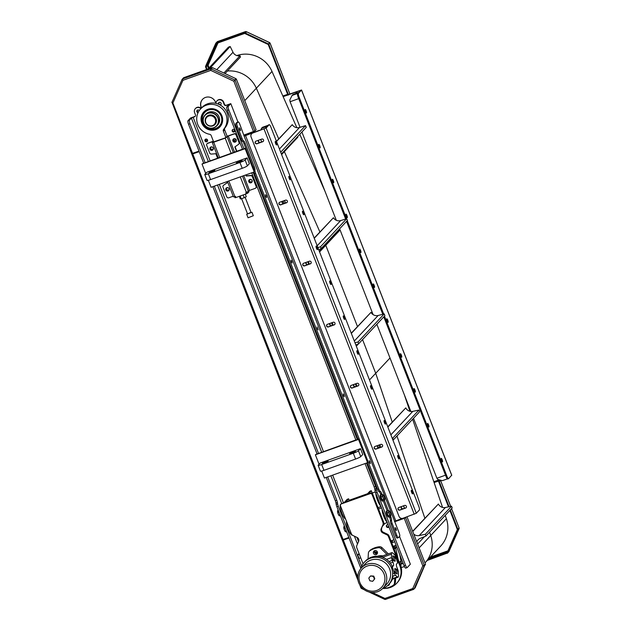 <?xml version="1.0" encoding="UTF-8"?>
<svg xmlns="http://www.w3.org/2000/svg" width="631" height="631" viewBox="0 0 631 631"><rect width="100%" height="100%" fill="white"/><g stroke="black" fill="none" stroke-linecap="round" stroke-linejoin="round"><path stroke-width="0.95" d="M353.147 451.875L355.505 451.346L349.645 453.626L353.147 451.875M238.644 162.341L236.286 162.869L242.138 160.589L238.644 162.341M325.825 461.616L328.183 461.087L322.331 463.367L325.825 461.616M211.33 172.082L208.971 172.61L214.824 170.331L211.33 172.082M204.775 174.558L207.047 180.379A4.717 0.56 -21.3 0 0 210.58 179.583L208.317 173.762A4.717 0.56 158.7 0 1 204.775 174.558A4.717 0.56 158.7 0 1 204.854 174.385L206.85 172.255L247.107 157.892L249.371 163.713L247.384 165.843L245.112 160.029A4.717 0.56 158.7 0 1 239.946 162.482L242.209 168.303A4.717 0.56 -21.3 0 0 247.384 165.843M208.317 173.762L239.946 162.482M245.112 160.029L247.107 157.892M242.209 168.303L210.58 179.583M318.142 465.323L320.406 471.136A4.717 0.56 -21.3 0 0 323.948 470.34L321.676 464.519A4.717 0.56 158.7 0 1 318.142 465.323A4.717 0.56 158.7 0 1 318.221 465.142L320.209 463.012L360.467 448.657L362.738 454.47L360.743 456.607L358.479 450.786A4.717 0.56 158.7 0 1 353.305 453.239L355.576 459.06A4.717 0.56 -21.3 0 0 360.743 456.607M321.676 464.519L353.305 453.239M358.479 450.786L360.467 448.657M355.576 459.06L323.948 470.34M242.485 149.2L205.17 162.711L189.978 123.747A3.139 0.749 -109.6 0 1 189.418 120.229L187.983 120.742A3.139 0.749 70.4 0 0 188.543 124.26L189.978 123.747M355.845 439.957L318.537 453.468L214.311 186.153M386.858 525A1.412 1.365 -137 0 0 388.901 526.909M388.925 526.877A1.412 1.365 43 0 1 386.598 526.861A1.412 1.365 43 0 1 388.112 524.787M226.797 187.975A1.412 1.365 -137 0 0 228.84 189.884M228.185 190.388A1.412 1.365 43 0 1 226.647 188.117A1.412 1.365 43 0 1 228.611 188.085A1.412 1.365 43 0 1 228.185 190.388M210.928 147.268A1.412 1.365 -137 0 0 212.97 149.176M212.316 149.681A1.412 1.365 43 0 1 210.77 147.409A1.412 1.365 43 0 1 212.734 147.378A1.412 1.365 43 0 1 212.316 149.681M205.367 139.317A1.412 1.365 -137 0 0 207.41 141.218M206.763 141.73A1.412 1.365 43 0 1 205.217 139.459A1.412 1.365 43 0 1 207.181 139.427A1.412 1.365 43 0 1 206.763 141.73M218.87 102.537A1.412 1.365 -137 0 0 220.913 104.446M218.492 104.186A1.412 1.365 43 0 1 220.684 102.648A1.412 1.365 43 0 1 220.148 104.991M197.306 110.228A1.412 1.365 -137 0 0 198.221 112.389M198.063 112.712A1.412 1.365 43 0 1 197.148 110.37A1.412 1.365 43 0 1 199.301 110.551M232.689 129.576A1.412 1.365 -137 0 0 234.732 131.477M234.077 131.989A1.412 1.365 43 0 1 232.531 129.71A1.412 1.365 43 0 1 234.495 129.678A1.412 1.365 43 0 1 234.077 131.989M233.927 139.065A1.412 1.365 -137 0 0 235.978 140.973M235.324 141.478A1.412 1.365 43 0 1 233.778 139.206A1.412 1.365 43 0 1 235.742 139.175A1.412 1.365 43 0 1 235.324 141.478M249.805 179.772A1.412 1.365 -137 0 0 251.848 181.681M251.193 182.185A1.412 1.365 43 0 1 249.647 179.914A1.412 1.365 43 0 1 251.611 179.882A1.412 1.365 43 0 1 251.193 182.185M401.19 563.073A1.412 1.365 -137 0 0 403.075 563.254M401.032 561.345A1.412 1.365 -137 0 0 401.016 561.369A1.412 1.365 43 0 1 402.278 561.133M403.099 563.223A1.412 1.365 43 0 1 401.206 563.625M391.244 541.635L392.608 541.343L391.409 542.061M377.275 551.746L375.54 552.37M360.727 557.851L359.063 558.451L357.698 554.957L359.37 554.365M396.087 545.239L393.066 546.32M391.709 542.834L394.722 541.753M390.944 540.862L393.957 539.789M357.698 554.957L359.039 553.521M226.482 105.18L230.796 103.642L228.233 106.387L226.797 106.899L228.816 104.707L226.482 105.18A1.57 1.514 43 0 1 224.478 104.241L224.194 104.549A1.57 1.514 -137 0 0 226.198 105.487M224.194 104.549L223.342 102.364L223.634 102.056L224.478 104.241M215.889 103.366A3.928 3.786 43 0 1 223.342 102.364M195.287 116.222A1.57 1.514 43 0 1 194.853 116.459L194.569 116.767A1.57 1.514 -137 0 0 195.444 114.803L194.593 112.618A3.928 3.786 43 0 1 200.863 108.658M194.569 116.767L191.414 118.1L189.418 120.229M404.416 566.528L402.893 567.072A3.139 3.029 43 0 1 401.064 567.143M327.67 476.91L336.765 500.241L335.329 500.754A3.139 0.749 -109.6 0 1 335.968 502.986L337.404 502.473A3.139 0.749 70.4 0 0 336.765 500.241M337.404 502.473L337.64 503.932L336.197 504.445A3.139 0.749 70.4 0 0 336.836 506.677L360.869 568.334M361.681 566.204L338.271 506.165A3.139 0.749 -109.6 0 1 337.64 503.932M367.573 462.681L358.503 439.421L359.078 438.805L368.141 462.066L367.573 462.681L324.444 478.061L321.7 471.034M359.078 438.805L355.916 440.138L251.69 172.823M317.022 453.799L315.374 454.801L358.503 439.421M212.876 186.666L317.093 453.981L318.537 453.468M315.374 454.801L319.057 464.25M254.214 171.924L245.143 148.664L245.711 148.048L254.782 171.309L254.214 171.924L211.077 187.304L208.34 180.277M237.146 122.319A3.139 0.749 70.4 0 0 237.051 122.327A3.139 0.749 70.4 0 0 236.972 122.382L235.781 123.66A3.139 0.749 70.4 0 0 236.341 127.178L240.947 138.994A3.139 0.749 70.4 0 0 242.47 141.352A3.139 0.749 -109.6 0 1 244 143.71L245.696 148.056L242.556 149.381L227.365 110.417L228.801 109.904L243.992 148.869M203.663 163.043L202.015 164.044L245.143 148.664M188.543 124.26L203.734 163.224L205.17 162.711M202.015 164.044L205.698 173.486M399.533 536.437L410.363 564.201L407.232 567.561A3.139 0.749 -109.6 0 1 407.153 567.616A3.139 0.749 -109.6 0 1 405.528 565.266L404.092 565.778A3.139 0.749 70.4 0 0 405.717 568.129A3.139 0.749 70.4 0 0 405.796 568.074M404.092 565.778L375.65 492.835L377.093 492.322A3.139 0.749 -109.6 0 1 376.455 490.09L375.019 490.602A3.139 0.749 70.4 0 0 375.65 492.835M375.019 490.602L374.782 489.143L376.226 488.631L376.455 490.09M366.493 463.067L375.587 486.398L374.151 486.911A3.139 0.749 -109.6 0 1 374.782 489.143M374.151 486.911L365.057 463.58M226.797 106.899A3.139 0.749 70.4 0 0 227.365 110.417M253.126 172.31L357.351 439.626M187.983 120.742L190.538 117.997L194.853 116.459M336.197 504.445L335.968 502.986M335.329 500.754L326.235 477.422L335.582 501.456M201.147 108.351A3.928 3.786 -137 0 0 195.602 108.351L195.31 108.658M223.634 102.056A3.928 3.786 -137 0 0 217.167 100.66L216.883 100.968M237.958 122.004L230.796 103.642M376.226 488.631A3.139 0.749 70.4 0 0 375.587 486.398M405.528 565.266L377.093 492.322M228.801 109.904A3.139 0.749 -109.6 0 1 228.233 106.387M205.572 122.58A5.498 5.3 -137 0 0 214.627 124.544A5.498 5.3 -137 0 0 214.225 116.909A5.498 5.3 -137 0 0 205.572 122.58M205.801 122.54A5.182 5.001 43 0 1 211.298 115.852A5.182 5.001 43 0 1 214.54 124.157A5.182 5.001 43 0 1 205.801 122.54M205.17 139.806A25.461 24.546 -137 0 0 207.623 140.705M233.399 131.666A24.199 23.331 -137 0 0 234.645 129.844M388.775 526.491A26.084 25.153 -137 0 0 387.371 526.995M396.67 546.73L395.661 547.889L398.248 559.61M375.895 552.653L377.417 552.109M395.661 547.889L394.541 548.016L393.776 546.067M395.298 548.039L393.831 548.268M400.945 566.709L400.937 560.92L399.778 554.704M248.795 191.154L249.016 191.737L247.652 193.204L246.271 193.851L235.923 197.542L235 197.716L234.606 196.691M235.923 197.542L235.473 196.383L233.509 196.84M246.271 193.851L245.822 192.692L246.398 192.487L240.308 176.877M247.652 193.204L247.242 192.155M207.007 143.797L207.236 143.552A1.57 1.514 43 0 1 207.812 143.174L207.583 143.418A1.57 1.514 -137 0 0 206.716 145.382L209.705 153.041A1.57 1.514 -137 0 0 211.314 154.067L215.857 153.719L217.561 158.089M223.516 185.372A1.57 1.514 -137 0 0 223.287 185.569L223.516 185.325A1.57 1.514 43 0 1 223.745 185.128L227.192 182.793L226.774 181.704M223.287 185.569A1.57 1.514 -137 0 0 223.003 187.155L226.781 196.848A1.57 1.514 -137 0 0 228.785 197.787L233.21 196.209M207.583 143.418L213.341 141.368L212.284 142.535L213.696 142.22L225.196 138.118L228.288 136.036L234.527 152.039M228.099 190.996A1.806 1.743 -137 0 0 228.635 188.054A1.806 1.743 -137 0 0 225.993 190.278A1.806 1.743 -137 0 0 228.099 190.996M212.229 150.288A1.806 1.743 -137 0 0 212.765 147.346A1.806 1.743 -137 0 0 210.123 149.579A1.806 1.743 -137 0 0 212.229 150.288M207.812 143.174L213.373 141.194M223.745 185.128L227.168 182.722M228.879 190.428A1.806 1.743 43 0 1 226.245 187.975M213.01 149.721A1.806 1.743 43 0 1 210.375 147.268M236.546 151.322L234.835 146.952L238.51 144.373A1.57 1.514 -137 0 0 238.747 144.168L238.968 143.923A1.57 1.514 43 0 0 239.259 142.338L236.27 134.679A1.57 1.514 43 0 0 234.267 133.74L227.365 136.201L225.425 137.874L213.633 141.872M246.398 192.487L249.49 190.404L255.239 188.353A1.57 1.514 -137 0 0 256.107 186.39L252.329 176.696A1.57 1.514 -137 0 0 250.72 175.67L246.177 176.025L245.751 174.937M243.74 175.655L249.49 190.404M238.747 144.168A1.57 1.514 -137 0 0 239.031 142.582L236.049 134.924A1.57 1.514 -137 0 0 234.038 133.985L228.288 136.036M251.106 182.793A1.806 1.743 -137 0 0 251.643 179.851A1.806 1.743 -137 0 0 248.993 182.075A1.806 1.743 -137 0 0 251.106 182.793M235.237 142.085A1.806 1.743 -137 0 0 235.773 139.143A1.806 1.743 -137 0 0 233.123 141.376A1.806 1.743 -137 0 0 235.237 142.085M255.823 187.975L256.052 187.73A1.57 1.514 43 0 0 256.336 186.145L252.558 176.451A1.57 1.514 43 0 0 250.949 175.426L246.398 175.781L246.035 174.834M236.822 151.219L235.095 146.771M251.879 182.225A1.806 1.743 43 0 1 249.253 179.772M236.01 141.518A1.806 1.743 43 0 1 233.383 139.065M239.315 196.336L240.301 198.868L241.287 198.883L246.279 196.738L245.293 194.206M243.164 194.963L244.276 197.819M240.174 196.028L241.287 198.883M251.958 212.245L253.315 215.731L248.046 217.79L246.689 214.295L250.988 212.355M247.478 213.728L246.689 214.295M241.641 198.757L247.565 213.956L251.083 212.584L245.143 197.353M227.192 136.383L224.636 129.82A1.885 1.814 43 0 1 224.912 127.99L223.658 129.331A1.885 1.814 -137 0 0 223.382 131.161L225.914 137.668M223.658 129.331A15.396 14.844 -137 0 0 221.67 108.303A15.396 14.844 -137 0 0 200.595 108.934A15.396 14.844 -137 0 0 197.613 124.07A15.396 14.844 -137 0 0 209.697 134.308A1.885 1.814 -137 0 1 211.156 135.515L213.704 142.046M215.826 129.615A10.995 10.601 -137 0 0 219.896 126.949A10.995 10.601 -137 0 0 219.091 111.695A10.995 10.601 -137 0 0 203.821 111.939A10.995 10.601 -137 0 0 202.977 125.269A10.995 10.601 -137 0 0 215.826 129.615M200.595 108.934L201.849 107.593A15.396 14.844 43 0 1 222.924 106.962A15.396 14.844 43 0 1 224.912 127.99M210.218 108.729A10.916 10.522 -137 0 0 201.833 115.378A10.916 10.522 -137 0 0 203.884 126.129A10.916 10.522 -137 0 0 205.738 127.856A10.916 10.522 -137 0 0 215.881 129.45A10.916 10.522 -137 0 0 222.656 120.34M214.627 124.544L214.871 124.275A5.498 5.3 -137 0 0 208.869 115.434A5.498 5.3 -137 0 0 206.834 116.767L206.582 117.035M210.352 126.168A5.742 5.537 -137 0 0 216.394 119.945A5.742 5.537 -137 0 0 208.735 115.252A5.742 5.537 -137 0 0 205.256 121.404M208.009 113.383A7.769 7.493 -137 0 0 206.053 126.358A7.769 7.493 -137 0 0 218.365 121.964A7.769 7.493 -137 0 0 208.009 113.383M207.962 113.107A8.014 7.73 -137 0 0 205.58 126.168A8.014 7.73 -137 0 0 217.324 116.278A8.014 7.73 -137 0 0 207.962 113.107M216.709 125.987L217.616 125.017A8.014 7.73 -137 0 0 208.869 112.137A8.014 7.73 -137 0 0 205.903 114.077L204.996 115.055M204.704 112.484A9.978 9.615 -137 0 0 205.469 126.287A9.978 9.615 -137 0 0 219.288 126.097M208.372 110.094A9.978 9.615 -137 0 0 205.406 126.358A9.978 9.615 -137 0 0 220.03 114.045A9.978 9.615 -137 0 0 208.372 110.094M208.293 109.991A10.12 9.757 -137 0 0 205.745 126.894A10.12 9.757 -137 0 0 221.789 121.176A10.12 9.757 -137 0 0 208.293 109.991M374.451 579.148L372.669 581.309L369.845 580.788L368.804 578.106L370.578 575.937L373.402 576.466L374.451 579.148L374.79 578.785L372.669 581.309M373.402 576.466L373.741 576.095L370.578 575.937M373.741 576.095L374.79 578.785M396.528 570.669A2.926 0.694 -109.6 0 1 396.986 573.989A2.926 0.694 -109.6 0 1 395.345 571.465A2.926 0.694 -109.6 0 1 395.014 568.476A2.926 0.694 -109.6 0 1 396.528 570.669M394.501 558.001A2.926 0.694 -109.6 0 1 394.951 561.33A2.926 0.694 -109.6 0 1 393.31 558.806A2.926 0.694 -109.6 0 1 392.987 555.808A2.926 0.694 -109.6 0 1 394.501 558.001M395.053 572.254L395.211 573.437L394.509 571.473L395.053 572.254M397.325 569.809L397.491 571L396.789 569.028L397.325 569.809M393.018 559.587L393.184 560.77L392.482 558.806L393.018 559.587M395.298 557.149L395.456 558.332L394.754 556.368L395.298 557.149M396.465 564.138A3.139 0.749 70.4 0 0 397.025 567.655L397.711 569.407A3.139 0.749 -109.6 0 1 398.406 572.222L398.532 575.661A6.286 1.491 -109.6 0 1 398.114 577.152A6.286 1.491 -109.6 0 1 397.396 576.876L395.558 575.275A3.139 0.749 -109.6 0 1 394.288 573.066L392.308 566.946L393.507 565.66A3.139 0.749 70.4 0 0 392.939 562.142L392.261 560.399A3.139 0.749 -109.6 0 1 391.567 557.575L391.433 554.144A6.286 1.491 -109.6 0 1 391.859 552.646A6.286 1.491 -109.6 0 1 392.577 552.922L394.414 554.523A3.139 0.749 -109.6 0 1 395.676 556.739L397.664 562.86L396.465 564.138M383.971 557.875L382.244 556.676A13.701 13.212 43 0 0 378.868 556.376M388.499 584.732L389.469 583.691A16.501 15.909 43 0 0 392.813 578.059L392.656 573.65A16.501 15.909 43 0 1 388.499 584.732A16.501 15.909 43 0 1 382.323 588.762M360.782 568.649A16.501 15.909 43 0 1 364.371 562.213A16.501 15.909 43 0 1 391.851 568.965A16.501 15.909 43 0 1 392.656 573.65L394.288 573.066M392.592 568.705L391.851 568.965L391.583 567.206L392.261 566.472A16.501 15.909 43 0 0 365.341 561.172L364.371 562.213M388.554 584.669A2.122 2.043 -137 0 0 389.398 584.448M389.564 583.588A2.122 2.043 43 0 1 387.56 585.647M374.404 550.776A2.122 2.043 -137 0 0 377.338 553.513M374.648 550.666A2.122 2.043 43 0 1 376.967 554.081A2.122 2.043 43 0 1 374.017 554.128A2.122 2.043 43 0 1 374.648 550.666M394.785 578.343L394.501 583.06A3.139 3.029 43 0 1 393.176 585.355A20.902 20.153 43 0 1 384.389 588.486A3.139 3.029 43 0 1 383.254 588.4M388.349 553.9L381.984 547.645A3.139 3.029 -137 0 0 379.412 546.738A20.902 20.153 -137 0 0 370.634 549.869A3.139 3.029 -137 0 0 370.097 550.319L369.182 551.297A3.139 3.029 43 0 1 369.719 550.847A20.902 20.153 43 0 1 378.505 547.716A3.139 3.029 43 0 1 381.069 548.623L386.953 554.397M393.712 584.905L394.62 583.927A3.139 3.029 -137 0 0 395.408 582.082L395.661 578.028M368.047 558.877L368.394 553.142A3.139 3.029 43 0 1 369.182 551.297M382.851 555.864A12.62 12.163 -137 0 0 377.409 556.258M383.049 588.037C377.472 594.631 364.182 594.694 358.708 582.831C356.767 577.247 357.682 572.262 361.453 567.876L365.325 563.728A14.773 14.245 43 0 1 385.841 563.396A14.773 14.245 43 0 1 386.921 583.888L383.049 588.037A14.773 14.245 -137 0 0 381.968 567.545A14.773 14.245 -137 0 0 361.453 567.876A14.773 14.245 -137 0 0 358.739 582.776M387.055 522.082A7.856 1.869 -109.6 0 1 383.806 516.481A7.856 1.869 -109.6 0 1 382.063 509.272M380.824 506.094A7.856 1.869 -109.6 0 1 377.575 500.493A7.856 1.869 -109.6 0 1 375.824 493.284M377.417 553.284A1.964 1.893 43 0 1 374.633 550.682M375.011 550.579A1.964 1.893 -137 0 0 377.496 552.898M389.485 584.219A1.964 1.893 43 0 1 388.712 584.503M345.607 519.068A7.856 1.869 -109.6 0 1 341.497 512.072A7.856 1.869 -109.6 0 1 340.511 504.414A7.856 1.869 -109.6 0 1 340.701 504.279L340.827 504.24M352.264 535.056L352.216 535.072A7.856 1.869 -109.6 0 1 348.422 529.866A7.856 1.869 -109.6 0 1 346.443 521.214M363.062 563.83L356.807 547.803A3.139 3.029 43 0 1 356.854 545.444L358.589 541.508A3.139 3.029 -137 0 0 356.988 537.399L352.981 535.514A3.139 3.029 43 0 1 351.341 533.763L340.472 505.888A1.57 1.514 43 0 1 341.339 503.924L344.21 502.497L347.176 499.318L348.612 498.805L345.646 501.984L366.926 494.388L369.892 491.218L371.328 490.705L372.235 493.032M382.78 525.836L384.366 524.14L384.176 523.675M341.339 503.924L370.097 493.671A1.57 1.514 43 0 1 372.101 494.609L372.669 494.002A1.57 1.514 -137 0 0 370.665 493.056L368.362 493.876L371.328 490.705M348.533 500.951L349.18 500.265L367.573 493.702M348.612 498.805L349.18 500.265M372.101 494.609L382.97 522.484A3.139 3.029 43 0 1 382.93 524.834L381.187 528.77A3.139 3.029 -137 0 0 382.788 532.88L386.795 534.765A3.139 3.029 43 0 1 388.444 536.524L399.873 565.849A17.289 16.666 43 0 1 396.694 583.281A17.289 16.666 43 0 1 384.76 588.439M341.907 503.317A1.57 1.514 -137 0 0 341.332 503.696L340.756 504.303M382.93 524.834L383.498 524.227A3.139 3.029 -137 0 0 383.538 521.869L382.97 522.484M383.498 524.227L381.187 528.77M382.788 532.88L383.356 532.272A3.139 3.029 43 0 1 381.755 528.163M388.444 536.524L389.011 535.908A3.139 3.029 -137 0 0 387.363 534.157L386.795 534.765M389.011 535.908L400.44 565.234A17.289 16.666 43 0 1 397.262 582.673L396.694 583.281M372.669 494.002L383.538 521.869M383.356 532.272L387.363 534.157M412.642 531.278L438.387 504.035L412.737 531.515M416.807 541.942A6.286 6.058 43 0 1 420.159 538.393L425.957 536.042L425.349 534.276L419.197 535.569A6.286 6.058 43 0 1 413.755 534.118M417.604 544.001L424.474 536.642M425.957 536.042L452.151 507.979L451.551 506.204L425.349 534.276M438.387 504.035A6.286 6.058 -137 0 0 445.399 507.498L451.551 506.204M387.773 426.848L405.78 407.894L387.868 427.084M392.932 440.075L393.342 439.902L392.742 438.135L392.214 438.245M393.342 439.902L419.536 411.838L418.937 410.071L392.742 438.135M405.78 407.894A6.286 6.058 -137 0 0 412.784 411.365L418.937 410.071M351.254 333.184L370.996 312.345L351.341 333.405M355.876 345.031L358.7 343.729L358.022 341.986L354.993 342.767M356.326 346.198L358.574 343.792M358.7 343.729L384.902 315.666L384.224 313.922L358.022 341.986M370.996 312.345A6.286 6.058 -137 0 0 378.143 315.492L384.224 313.922M314.175 238.084L333.42 217.75L314.254 238.281M318.742 249.797L321.242 248.504L320.485 246.792L317.882 247.597M338.823 229.668A6.286 6.058 -137 0 0 338.981 230.323L319.349 251.351M321.242 248.504L347.436 220.44L346.679 218.72L320.485 246.792M333.42 217.75A6.286 6.058 -137 0 0 340.693 220.574L346.679 218.72M276.449 141.312L292.248 124.662L276.52 141.51M297.658 136.572A6.286 6.058 -137 0 0 297.808 137.235L281.623 154.579M281.394 154.003L306.272 127.352L305.514 125.632L280.7 152.221M292.248 124.662A6.286 6.058 -137 0 0 299.528 127.486L305.514 125.632M209.744 68.4L230.181 46.513L233.005 52.27A6.286 6.058 -137 0 0 240.009 55.757L240.49 56.987L225.022 73.559M223.887 73.03L240.009 55.757M208.025 69.016L228.454 47.128L230.181 46.513M401.411 518.706L401.592 519.226M307.683 261.81L308.677 264.223M331.535 322.851L332.482 325.28A1.57 1.514 -137 0 1 332.127 325.493M355.34 383.908L356.294 386.346M250.586 132.684L250.901 133.401M403.603 518.508L403.469 518.098M377.693 445.486A1.57 1.514 -137 0 0 379.578 447.671L378.71 445.123M284.218 203.474L283.13 201.013M252.913 132.684L252.597 131.966M445.249 515.377L446.377 518.714A28.285 27.267 43 0 1 440.738 546.036L424.978 562.915A28.285 27.267 43 0 0 430.713 535.49L429.585 532.154M404.305 394.675L409.937 411.286M412.635 419.236L442.552 507.427M369.49 379.957L389.997 357.982M319.578 251.935L340.085 229.96M236.806 55.567A28.285 27.267 43 0 1 272 71.461L296.87 127.699M299.788 134.293L325.115 191.564M427.29 560.446L447.639 552.953M428.212 559.452L447.087 552.724L447.316 553.3M447.111 552.693L447.679 552.969L458.863 528.344M447.679 552.969L448.901 551.612M447.111 552.701L457.341 529.59L457.909 529.859M457.388 529.551L457.917 529.362L450.337 509.919M449.091 506.725L439.31 481.642L440.533 480.309L434.089 482.486M448.491 506.851L438.742 481.847L439.31 481.642M457.341 529.567L449.879 510.416M457.917 529.362L459.06 527.942M458.784 528.431L448.87 551.683M438.742 481.847L439.941 480.538L434.112 482.557M425.128 564.485L415.214 587.745L414.015 589.023L412.753 588.526L422.794 565.849L404.282 518.351L406.19 517.128M422.912 565.723L424.261 565.415L422.794 565.849L424.253 565.92L414.015 589.023M407.011 516.836L425.46 564.138L424.261 565.415L405.654 517.696M413.96 589.038L385.391 599.45L384.949 598.44L412.753 588.526L413.471 588.897M423.685 565.652L424.253 565.92L425.452 564.635M385.178 599.119L384.831 599.418L369.04 592.004M385.107 598.945L384.902 599.411L384.949 598.44L372.235 592.47M363.992 589.638L361.342 588.392L361.737 587.642M344.487 539.592L344.289 539.087M348.833 537.462L343.09 539.513L342.373 540.302L349.061 538.046M385.068 598.314L385.155 598.851L385.068 598.314M343.666 539.3L342.956 540.073L343.43 539.97L349.038 537.975M405.615 517.333L394.761 521.663M394.793 521.734L404.282 518.351M386.732 526.27A1.57 1.514 -137 0 0 387.647 527.13M401.158 562.513A1.286 1.246 -137 0 0 403.043 563.081M403.051 563.112A1.286 1.246 43 0 1 401.182 562.876M183.361 78.047L182.107 79.348L171.884 102.435L172.894 102.979L192.55 153.38L191.627 153.546M172.137 102.656L191.603 153.593M182.604 79.538L182.943 80.303L182.493 78.978L183.684 77.7L211.937 67.62L210.738 68.905L210.738 70.388L182.943 80.303L172.894 102.979L172.342 102.758M212.087 68.022L211.937 67.62M182.493 78.978L210.738 68.905L210.857 70.27L211.022 69.418M210.999 69.473L212.442 67.651L235.994 78.709L233.856 81.241L210.738 70.388L211.125 69.268M236.341 79.08L256.083 129.71L254.885 130.988L235.15 80.366L233.967 81.123L236.341 79.08L233.856 81.241L235.994 78.709M234.551 80.547L234.795 79.987L211.243 68.929M254.885 130.988L244.023 135.026M199.002 151.085L192.55 153.38L191.832 154.177L199.23 151.661M202.606 99.296A7.856 7.572 -137 0 0 201.218 107.16L201.526 107.948M232.563 130.838A1.57 1.514 -137 0 0 233.478 131.698M219.154 102.403A1.286 1.246 -137 0 0 218.973 103.642L219.304 104.494M205.241 140.579A1.57 1.514 -137 0 0 206.156 141.439M197.59 110.094A1.286 1.246 -137 0 0 197.408 111.332L197.74 112.184M215.897 103.232L215.479 102.151A7.856 7.572 -137 0 0 202.543 99.351A7.856 7.572 -137 0 0 201.1 107.278L201.407 108.067M197.503 111.995L197.29 111.45A1.286 1.246 43 0 1 197.653 110.039M219.067 104.304L218.854 103.76A1.286 1.246 43 0 1 219.217 102.348M268.451 43.933L269.65 42.648L268.207 44.485L268.451 43.933L244.899 32.875L246.216 31.645M268.207 44.485L244.654 33.427L244.899 32.875M289.716 93.585L288.541 94.934L268.806 44.304L270.036 43.011L269.169 43.413M244.686 33.364L244.394 32.844L216.149 42.916L217.443 41.599M244.623 33.427L216.378 43.5L216.149 42.916M244.394 32.844L245.609 31.55L217.395 41.614M245.751 31.968L246.051 32.56M269.051 43.539L269.997 43.026L289.739 93.648M269.65 42.648L246.098 31.589M269.421 43.231L268.23 44.509L268.806 44.304M215.786 43.255L205.548 66.365L206.116 66.626L216.354 43.523L215.786 43.255L217.04 41.962M217.987 42.924L208.088 65.277L206.116 66.626M208.522 68.479L207.315 65.379L208.088 65.277L205.54 66.862L206.582 69.528M206.116 66.657L207.157 69.323M209.098 67.864L208.088 65.277L207.315 65.379M206.739 65.585L208.206 65.151M288.541 94.934L287.965 95.139L268.23 44.509M282.862 96.022L287.649 94.311M288.809 94.65L294.559 92.591A3.139 3.029 43 0 1 297.335 92.946M297.714 92.812A3.139 3.029 -137 0 0 294.787 92.347L294.559 92.591M283.145 96.661L287.902 94.973M439.239 479.82L433.836 481.745M283.09 96.527L287.846 94.824M346.529 218.768L299.007 96.882A3.139 0.749 -109.6 0 1 298.447 93.364L297.58 93.672L300.671 90.343L289.037 94.405L294.787 92.347M442.528 461.892A1.885 0.45 -109.6 0 1 442.363 461.9A1.885 0.45 -109.6 0 1 441.424 460.299A1.885 0.45 -109.6 0 1 441.132 458.461A1.885 0.45 -109.6 0 1 442.15 459.668A1.885 0.45 -109.6 0 1 442.528 461.892M428.922 426.998A1.885 0.45 -109.6 0 1 428.757 427.013A1.885 0.45 -109.6 0 1 427.826 425.404A1.885 0.45 -109.6 0 1 427.526 423.567A1.885 0.45 -109.6 0 1 428.544 424.781A1.885 0.45 -109.6 0 1 428.922 426.998M415.324 392.103A1.885 0.45 -109.6 0 1 415.151 392.119A1.885 0.45 -109.6 0 1 414.22 390.51A1.885 0.45 -109.6 0 1 413.928 388.68A1.885 0.45 -109.6 0 1 414.938 389.887A1.885 0.45 -109.6 0 1 415.324 392.103M401.718 357.217A1.885 0.45 -109.6 0 1 401.553 357.233A1.885 0.45 -109.6 0 1 400.614 355.624A1.885 0.45 -109.6 0 1 400.322 353.786A1.885 0.45 -109.6 0 1 401.34 355.001A1.885 0.45 -109.6 0 1 401.718 357.217M388.112 322.323A1.885 0.45 -109.6 0 1 387.947 322.338A1.885 0.45 -109.6 0 1 387.016 320.729A1.885 0.45 -109.6 0 1 386.716 318.892A1.885 0.45 -109.6 0 1 387.734 320.106A1.885 0.45 -109.6 0 1 388.112 322.323M374.514 287.436A1.885 0.45 -109.6 0 1 374.341 287.452A1.885 0.45 -109.6 0 1 373.41 285.843A1.885 0.45 -109.6 0 1 373.118 284.005A1.885 0.45 -109.6 0 1 374.128 285.212A1.885 0.45 -109.6 0 1 374.514 287.436M360.908 252.542A1.885 0.45 -109.6 0 1 360.743 252.558A1.885 0.45 -109.6 0 1 359.804 250.949A1.885 0.45 -109.6 0 1 359.512 249.111A1.885 0.45 -109.6 0 1 360.53 250.326A1.885 0.45 -109.6 0 1 360.908 252.542M347.302 217.656A1.885 0.45 -109.6 0 1 347.137 217.663A1.885 0.45 -109.6 0 1 346.206 216.054A1.885 0.45 -109.6 0 1 345.906 214.225A1.885 0.45 -109.6 0 1 346.924 215.431A1.885 0.45 -109.6 0 1 347.302 217.656M333.704 182.761A1.885 0.45 -109.6 0 1 333.531 182.777A1.885 0.45 -109.6 0 1 332.6 181.168A1.885 0.45 -109.6 0 1 332.308 179.33A1.885 0.45 -109.6 0 1 333.318 180.545A1.885 0.45 -109.6 0 1 333.704 182.761M320.098 147.867A1.885 0.45 -109.6 0 1 319.933 147.883A1.885 0.45 -109.6 0 1 318.994 146.274A1.885 0.45 -109.6 0 1 318.702 144.444A1.885 0.45 -109.6 0 1 319.72 145.651A1.885 0.45 -109.6 0 1 320.098 147.867M306.492 112.981A1.885 0.45 -109.6 0 1 306.327 112.996A1.885 0.45 -109.6 0 1 305.396 111.387A1.885 0.45 -109.6 0 1 305.096 109.549A1.885 0.45 -109.6 0 1 306.114 110.764A1.885 0.45 -109.6 0 1 306.492 112.981M451.686 475.23L448.649 478.621A3.139 0.749 -109.6 0 1 448.57 478.677A3.139 0.749 -109.6 0 1 446.945 476.326L384.484 316.115M446.945 476.326L446.085 476.634A3.139 0.749 70.4 0 0 447.71 478.984A3.139 0.749 70.4 0 0 447.789 478.929M383.68 314.057L347.255 220.629M446.085 476.634L383.79 316.857L445.518 475.175L436.889 478.251L437.74 479.402L442.323 480.672L447.379 478.874M382.788 314.293L346.561 221.371L382.788 314.293M292.114 95.423L292.973 94.508L298.723 92.457L297.864 93.372L292.114 95.423L289.803 99.966L290.086 101.725L298.715 98.649L345.654 219.044L298.147 97.19L299.007 96.882M298.447 93.364L301.555 90.004L289.203 94.216M297.58 93.672A3.139 0.749 70.4 0 0 298.147 97.19M436.889 478.251L413.51 418.298M410.844 411.451L376.857 324.279M373.095 314.617L339.636 228.801M336.315 220.298L301.902 132.029M300.064 127.32L290.086 101.725M244 143.71L245.151 143.3A3.139 0.749 70.4 0 0 243.621 140.942A3.139 0.749 -109.6 0 1 242.099 138.583L237.493 126.768A3.139 0.749 -109.6 0 1 236.925 123.25L238.124 121.972A3.139 0.749 -109.6 0 1 238.202 121.917A3.139 0.749 -109.6 0 1 239.827 124.268L244.134 136.138L259.254 130.42L244.055 135.933M245.151 143.3L254.285 166.742L253.157 167.144M380.95 494.98L380.596 494.073L381.747 493.663A3.139 0.749 70.4 0 0 380.225 491.304A3.139 0.749 -109.6 0 1 378.703 488.946L255.626 173.288A3.139 0.749 -109.6 0 1 254.956 170.015A3.139 0.749 70.4 0 0 254.285 166.742M381.747 493.663L382.118 494.601M384.342 500.312L388.349 510.597M390.573 516.3L390.889 517.105L389.737 517.515A3.139 0.749 -109.6 0 1 390.408 520.788A3.139 0.749 70.4 0 0 391.078 524.061L395.613 535.695A3.139 0.749 70.4 0 0 397.238 538.046A3.139 0.749 70.4 0 0 397.317 537.991M244.134 136.138L399.1 532.785A3.139 0.749 -109.6 0 1 399.668 536.303L398.469 537.58A3.139 0.749 -109.6 0 1 398.39 537.636A3.139 0.749 -109.6 0 1 396.765 535.285L392.23 523.651A3.139 0.749 -109.6 0 1 391.559 520.378A3.139 0.749 70.4 0 0 390.889 517.105M239.677 129.576L239.433 127.793L240.245 128.969L240.49 130.751L239.677 129.576M317.33 328.751L317.085 326.961L318.142 329.926L317.33 328.751M369.474 462.499L369.23 460.709L370.05 461.884L370.287 463.675L369.474 462.499M395.55 529.37L395.306 527.587L396.118 528.762L396.363 530.545L395.55 529.37M343.406 395.621L343.161 393.839L343.974 395.014L344.218 396.796L343.406 395.621M265.754 196.454L265.509 194.671L266.321 195.839L266.566 197.629L265.754 196.454M291.254 261.873L291.017 260.09L291.83 261.266L292.066 263.048L291.254 261.873M253.954 172.011A3.139 0.749 70.4 0 0 254.482 173.699L357.99 439.192M367.203 462.815L377.551 489.356A3.139 0.749 70.4 0 0 379.073 491.715A3.139 0.749 -109.6 0 1 380.596 494.073M389.737 517.515L389.422 516.71M387.189 510.968L383.191 500.722L382.118 499.823L381.006 496.968L382.457 496.455L382.386 494.507L383.12 494.885A2.674 0.631 70.4 0 0 383.12 494.885A2.674 0.631 70.4 0 0 382.638 495.406A2.674 0.631 70.4 0 0 383.23 497.804L382.457 496.455M260.201 130.246A3.139 3.029 -137 0 0 259.254 130.42M401.497 506.543A1.57 1.514 -137 0 0 403.383 508.736M353.888 384.429A1.57 1.514 -137 0 0 355.766 386.614M330.084 323.372A1.57 1.514 -137 0 0 331.961 325.557M306.28 262.307A1.57 1.514 -137 0 0 308.157 264.499M282.467 201.25A1.57 1.514 -137 0 0 284.352 203.434M258.663 140.192A1.57 1.514 -137 0 0 260.548 142.377M402.554 509.028A1.57 1.514 43 0 1 401.395 506.583M403.012 506.007A1.57 1.514 43 0 1 403.808 508.578M378.75 447.971A1.57 1.514 43 0 1 377.583 445.525M379.207 444.95A1.57 1.514 43 0 1 380.004 447.521M354.945 386.913A1.57 1.514 43 0 1 353.778 384.468M355.403 383.885A1.57 1.514 43 0 1 356.192 386.464M331.133 325.848A1.57 1.514 43 0 1 329.974 323.403M331.59 322.827A1.57 1.514 43 0 1 332.387 325.407M307.329 264.791A1.57 1.514 43 0 1 306.169 262.346M307.786 261.77A1.57 1.514 43 0 1 308.598 264.334A1.57 1.514 43 0 1 308.583 264.342M283.524 203.734A1.57 1.514 43 0 1 282.365 201.289M283.982 200.713A1.57 1.514 43 0 1 284.778 203.285M259.72 142.677A1.57 1.514 43 0 1 258.56 140.232M260.177 139.648A1.57 1.514 43 0 1 260.982 142.212A1.57 1.514 43 0 1 260.974 142.227M394.336 521.395L402.207 518.43M275.29 141.462A1.885 0.45 -109.6 0 1 276.433 143.166A1.885 0.45 -109.6 0 1 276.481 144.964A1.885 0.45 -109.6 0 1 275.55 143.355A1.885 0.45 -109.6 0 1 275.258 141.518A1.885 0.45 -109.6 0 1 275.29 141.462M288.895 176.349A1.885 0.45 -109.6 0 1 290.039 178.06A1.885 0.45 -109.6 0 1 290.086 179.859A1.885 0.45 -109.6 0 1 289.156 178.25A1.885 0.45 -109.6 0 1 288.856 176.412A1.885 0.45 -109.6 0 1 288.895 176.349M302.501 211.243A1.885 0.45 -109.6 0 1 303.645 212.947A1.885 0.45 -109.6 0 1 303.692 214.745A1.885 0.45 -109.6 0 1 302.762 213.136A1.885 0.45 -109.6 0 1 302.462 211.298A1.885 0.45 -109.6 0 1 302.501 211.243M316.107 246.137A1.885 0.45 -109.6 0 1 317.243 247.841A1.885 0.45 -109.6 0 1 317.298 249.639A1.885 0.45 -109.6 0 1 316.36 248.03A1.885 0.45 -109.6 0 1 316.068 246.193A1.885 0.45 -109.6 0 1 316.107 246.137M329.705 281.024A1.885 0.45 -109.6 0 1 330.849 282.727A1.885 0.45 -109.6 0 1 330.896 284.526A1.885 0.45 -109.6 0 1 329.966 282.917A1.885 0.45 -109.6 0 1 329.666 281.087A1.885 0.45 -109.6 0 1 329.705 281.024M343.311 315.918A1.885 0.45 -109.6 0 1 344.455 317.622A1.885 0.45 -109.6 0 1 344.502 319.42A1.885 0.45 -109.6 0 1 343.572 317.811A1.885 0.45 -109.6 0 1 343.272 315.973A1.885 0.45 -109.6 0 1 343.311 315.918M356.917 350.804A1.885 0.45 -109.6 0 1 358.053 352.508A1.885 0.45 -109.6 0 1 358.108 354.306A1.885 0.45 -109.6 0 1 357.17 352.705A1.885 0.45 -109.6 0 1 356.878 350.868A1.885 0.45 -109.6 0 1 356.917 350.804M370.515 385.699A1.885 0.45 -109.6 0 1 371.659 387.402A1.885 0.45 -109.6 0 1 371.706 389.201A1.885 0.45 -109.6 0 1 370.776 387.592A1.885 0.45 -109.6 0 1 370.484 385.754A1.885 0.45 -109.6 0 1 370.515 385.699M384.121 420.585A1.885 0.45 -109.6 0 1 385.265 422.297A1.885 0.45 -109.6 0 1 385.312 424.095A1.885 0.45 -109.6 0 1 384.382 422.486A1.885 0.45 -109.6 0 1 384.082 420.648A1.885 0.45 -109.6 0 1 384.121 420.585M397.727 455.479A1.885 0.45 -109.6 0 1 398.863 457.183A1.885 0.45 -109.6 0 1 398.918 458.982A1.885 0.45 -109.6 0 1 397.98 457.372A1.885 0.45 -109.6 0 1 397.688 455.543A1.885 0.45 -109.6 0 1 397.727 455.479M411.325 490.374A1.885 0.45 -109.6 0 1 412.469 492.077A1.885 0.45 -109.6 0 1 412.516 493.876A1.885 0.45 -109.6 0 1 411.586 492.267A1.885 0.45 -109.6 0 1 411.294 490.429A1.885 0.45 -109.6 0 1 411.325 490.374M255.555 141.399A1.412 1.365 -137 0 0 257.18 143.576L262.93 141.525A1.412 1.365 -137 0 0 263.364 141.273M261.739 139.096A1.412 1.365 43 0 1 263.285 141.368A1.412 1.365 43 0 1 262.764 141.707L257.014 143.758A1.412 1.365 43 0 1 255.468 141.486A1.412 1.365 43 0 1 255.989 141.147L261.739 139.096M279.359 202.456A1.412 1.365 -137 0 0 280.984 204.641L286.742 202.583A1.412 1.365 -137 0 0 287.176 202.33M285.551 200.153A1.412 1.365 43 0 1 287.089 202.425A1.412 1.365 43 0 1 286.569 202.772L280.819 204.823A1.412 1.365 43 0 1 279.273 202.543A1.412 1.365 43 0 1 279.793 202.204L285.551 200.153M303.172 263.521A1.412 1.365 -137 0 0 304.797 265.698L310.547 263.648A1.412 1.365 -137 0 0 310.98 263.387M309.356 261.21A1.412 1.365 43 0 1 310.894 263.482A1.412 1.365 43 0 1 310.373 263.829L304.623 265.88A1.412 1.365 43 0 1 303.077 263.608A1.412 1.365 43 0 1 303.606 263.261L309.356 261.21M326.976 324.579A1.412 1.365 -137 0 0 328.601 326.755L334.351 324.705A1.412 1.365 -137 0 0 334.785 324.452M333.16 322.267A1.412 1.365 43 0 1 334.706 324.547A1.412 1.365 43 0 1 334.178 324.886L328.428 326.937A1.412 1.365 43 0 1 326.882 324.665A1.412 1.365 43 0 1 327.41 324.318L333.16 322.267M350.781 385.636A1.412 1.365 -137 0 0 352.406 387.813L358.156 385.762A1.412 1.365 -137 0 0 358.589 385.509M356.965 383.332A1.412 1.365 43 0 1 358.511 385.604A1.412 1.365 43 0 1 357.982 385.943L352.232 387.994A1.412 1.365 43 0 1 350.694 385.722A1.412 1.365 43 0 1 351.215 385.383L356.965 383.332M374.585 446.693A1.412 1.365 -137 0 0 376.21 448.878L381.96 446.827A1.412 1.365 -137 0 0 382.394 446.567M380.769 444.39A1.412 1.365 43 0 1 382.315 446.661A1.412 1.365 43 0 1 381.794 447.008L376.044 449.059A1.412 1.365 43 0 1 374.498 446.787A1.412 1.365 43 0 1 375.019 446.44L380.769 444.39M398.39 507.758A1.412 1.365 -137 0 0 400.015 509.935L405.772 507.884A1.412 1.365 -137 0 0 406.206 507.624M404.581 505.447A1.412 1.365 43 0 1 406.119 507.718A1.412 1.365 43 0 1 405.599 508.065L399.849 510.116A1.412 1.365 43 0 1 398.303 507.845A1.412 1.365 43 0 1 398.824 507.498L404.581 505.447M269.177 124.725A3.139 0.749 -109.6 0 1 269.248 124.678A3.139 0.749 -109.6 0 1 270.873 127.028L418.81 506.464A3.139 0.749 -109.6 0 1 419.378 509.982L416.302 513.279L403.02 518.256A3.139 3.029 43 0 1 399.013 516.379L251.075 136.935A3.139 3.029 43 0 1 252.818 133.007L266.101 128.022L269.177 124.725L268.309 125.033A3.139 0.749 70.4 0 1 268.388 124.985L269.248 124.678M252.818 133.007L252.984 132.818A3.139 3.029 -137 0 0 251.737 133.677M252.984 132.818L265.233 128.33L268.309 125.033M260.627 130.096L262.275 127.391L268.025 125.34L267.173 126.255L261.423 128.306M389.295 516.757A3.139 0.749 -109.6 0 1 389.24 516.836A3.139 0.749 -109.6 0 1 389.161 516.892A3.139 0.749 -109.6 0 1 387.402 514.178A3.139 0.749 -109.6 0 1 387.055 510.968A3.139 0.749 -109.6 0 1 387.237 510.992M388.664 517.041A3.139 0.749 -109.6 0 1 388.586 517.097A3.139 0.749 -109.6 0 1 386.827 514.383A3.139 0.749 -109.6 0 1 386.48 511.173L387.055 510.968M383.096 500.675A3.139 0.749 -109.6 0 1 383.009 500.848A3.139 0.749 -109.6 0 1 382.93 500.904A3.139 0.749 -109.6 0 1 381.171 498.19A3.139 0.749 -109.6 0 1 380.816 494.98A3.139 0.749 -109.6 0 1 381.006 494.996M382.433 501.053A3.139 0.749 -109.6 0 1 382.354 501.109A3.139 0.749 -109.6 0 1 380.596 498.395A3.139 0.749 -109.6 0 1 380.241 495.185L380.816 494.98M389.185 510.936L389.485 511.465L389.185 510.936A2.674 0.631 70.4 0 0 388.696 511.457L388.444 510.558L389.185 510.936A2.674 0.631 70.4 0 1 389.217 510.968L389.217 510.968A2.674 0.631 70.4 0 1 390.258 512.822A2.674 0.631 70.4 0 1 390.849 515.219L390.668 516.268L390.368 515.732A2.674 0.631 70.4 0 0 390.841 515.527A2.674 0.631 70.4 0 0 390.849 515.219L390.668 516.268L389.224 516.781L388.183 515.874L387.071 513.027L388.515 512.506L388.696 511.457A2.674 0.631 70.4 0 0 389.295 513.855L388.515 512.506M389.627 515.361L389.295 513.855A2.674 0.631 70.4 0 0 390.368 515.732L389.627 515.361L388.183 515.874M387.071 513.027L386.992 511.078L388.444 510.558M345.417 531.72L345.425 531.728A2.674 0.631 -109.6 0 1 344.376 529.874L345.457 531.752L346.687 531.957M344.463 526.246L343.785 527.477A2.674 0.631 -109.6 0 1 343.792 527.161A2.674 0.631 -109.6 0 1 343.8 527.137L343.792 527.161M343.966 526.42L344.376 529.874A2.674 0.631 -109.6 0 1 343.785 527.477M346.253 530.829L345.149 531.223L345.457 531.752M345.141 527.973L344.037 528.368M339.186 515.732L339.186 515.732A2.674 0.631 -109.6 0 1 338.145 513.879L339.218 515.764L340.456 515.961M338.224 510.25L337.553 511.481A2.674 0.631 -109.6 0 1 337.561 511.173A2.674 0.631 -109.6 0 1 337.561 511.149M337.735 510.432L338.145 513.879A2.674 0.631 -109.6 0 1 337.553 511.481M340.014 514.841L338.918 515.227L339.218 515.764M338.902 511.986L337.806 512.372M383.159 500.73L384.61 500.217L384.792 499.16L384.61 500.217L384.303 499.681A2.674 0.631 70.4 0 0 384.776 499.468A2.674 0.631 70.4 0 0 384.792 499.16A2.674 0.631 70.4 0 0 384.2 496.763A2.674 0.631 70.4 0 0 383.151 494.917L383.151 494.909M383.569 499.31L383.23 497.804A2.674 0.631 70.4 0 0 384.303 499.681L383.569 499.31L382.118 499.823M381.006 496.968L380.935 495.027L382.386 494.507M382.063 499.689A2.421 0.576 -109.6 0 1 381.124 497.496A2.421 0.576 -109.6 0 1 380.958 495.761M212.852 186.673L317.007 453.807M193.685 152.978L193.946 153.467M199.199 151.59L192.889 153.846L192.423 153.925L193.125 153.175M192.77 153.964L343.09 539.513L342.168 539.679M227.389 71.019A28.285 27.267 43 0 1 256.344 88.237L278.728 138.867M284.376 151.629L319.893 231.956M325.541 244.718L357.469 326.527M362.565 339.596L375.705 373.3L392.237 422.06M396.978 436.013L424.852 518.201M227.641 104.975L227.917 105.7M358.558 541.579L356.917 537.367M343.43 502.773L332.655 475.135M323.443 451.512L219.288 184.37M210.084 160.755L193.133 117.279M191.414 118.1L208.293 161.394M217.498 185.009L321.652 452.151M330.865 475.774L341.647 503.435M354.417 536.192L357.477 544.032M336.836 506.677L338.271 506.165M235.773 139.199L234.196 140.887M395.842 548.236L394.067 548.875M395.676 547.795L394.856 545.681M399.407 562.568L400.937 560.92M248.464 191.508L242.462 176.112M233.257 152.497L227.263 137.132M231.104 153.262L225.196 138.118M234.898 196.588L228.808 180.979M219.604 157.364L213.696 142.22M224.636 129.82L223.382 131.161M382.97 557.165L391.433 554.144M386.511 559.381L391.567 557.575M392.632 578.58L397.396 576.876M392.75 576.277L395.558 575.275M391.583 567.206L392.308 566.946M392.119 566.157L393.507 565.66M390.305 563.089L392.939 562.142M389.019 561.558L392.261 560.399M395.408 582.082L394.501 583.06M369.719 550.847L370.634 549.869M379.412 546.738L378.505 547.716M381.069 548.623L381.984 547.645M359.891 582.563A13.204 12.723 43 0 1 373.883 565.534A13.204 12.723 43 0 1 382.126 586.68A13.204 12.723 43 0 1 359.891 582.563M370.665 493.056L370.097 493.671M400.44 565.234L399.873 565.849M419.197 535.569L445.399 507.498M390.881 434.83L412.784 411.365M354.314 341.024L378.143 315.492M317.172 245.774L340.693 220.574M279.446 149.003L299.528 127.486M216.756 69.678L233.005 52.27M419.126 547.905L446.377 518.714M244.749 100.652L272 71.461M447.553 551.699L429.411 558.167M430.452 557.055L447.939 550.816M459.116 528.076L451.536 508.641M450.66 506.393L440.509 480.357M413.557 589.401L385.407 599.434M412.863 588.4L413.439 588.794M343.319 540.089L357.706 576.994M172.444 102.727L173.012 102.861M171.892 102.419L182.099 79.388M253.504 131.642L233.856 81.241M245.593 31.566L217.348 41.638M207.315 65.348L217.103 43.239M451.725 475.324L301.523 90.075M299.97 90.501L300.135 90.943M242.47 141.352L243.621 140.942M242.099 138.583L240.947 138.994M254.364 170.228L254.956 170.015M254.482 173.699L255.626 173.288M378.703 488.946L377.551 489.356M379.073 491.715L380.225 491.304M390.408 520.788L391.559 520.378M391.078 524.061L392.23 523.651M236.341 127.178L237.493 126.768M396.765 535.285L395.613 535.695M236.925 123.25L235.781 123.66M236.972 122.382L238.124 121.972M245.514 135.484L395.716 520.741M266.101 128.022L416.302 513.279M264.034 129L414.236 514.257M405.717 568.129L407.153 567.616M233.478 196.904L227.46 181.46M218.247 157.845L212.284 142.535M381.116 556.479L391.859 552.646M392.387 579.195L398.114 577.152M381.542 507.931L378.521 509.004M387.253 522.578L383.624 523.872M375.335 491.928L371.904 493.15M381.014 506.59L378.001 507.663M459.116 528.565L448.893 551.652M440.533 480.309L450.7 506.385M451.559 508.61L459.123 527.997M342.373 540.302L357.974 580.323M359.875 585.189L360.964 587.989M270.036 43.011L289.763 93.601M246.169 31.582L269.658 42.608M447.71 478.984L448.57 478.677M301.555 90.004L451.757 475.253M237.051 122.327L238.202 121.917M397.238 538.046L398.39 537.636M388.586 517.097L389.161 516.892M382.354 501.109L382.93 500.904M191.832 154.177L342.144 539.726"/></g></svg>
